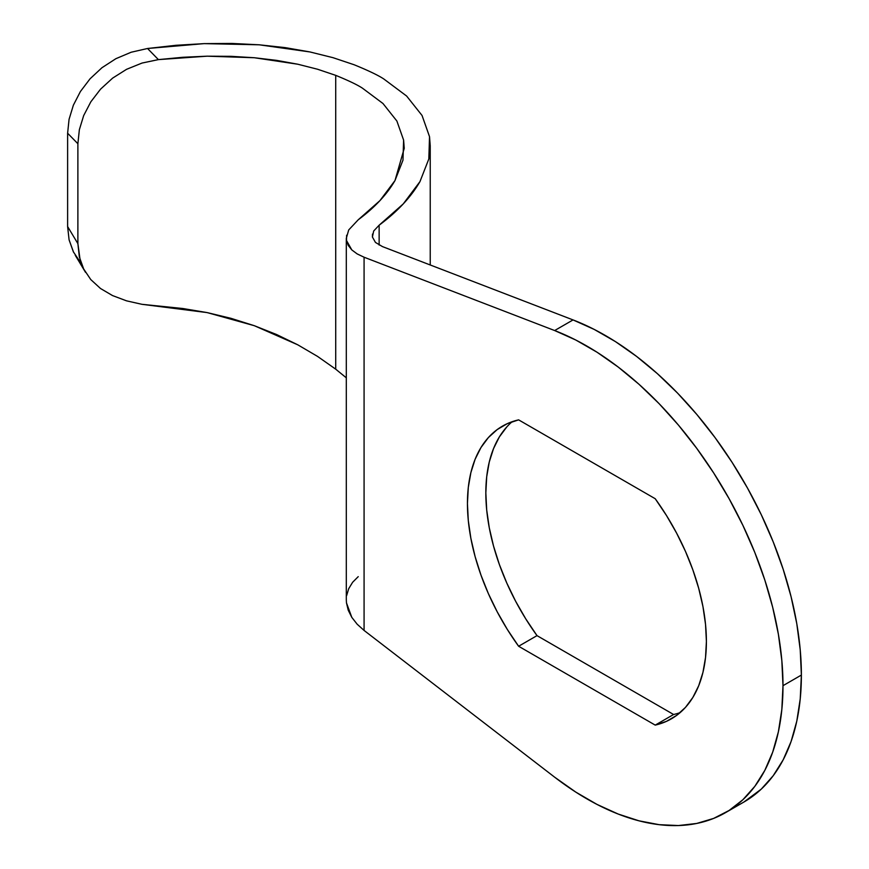 <?xml version="1.0" encoding="UTF-8"?>
<svg xmlns="http://www.w3.org/2000/svg" width="869" height="869" viewBox="0 0 869 869"><rect width="100%" height="100%" fill="white"/><g stroke="black" fill="none" stroke-linecap="round" stroke-linejoin="round"><path stroke-width="1.3" d="M394.993 180.546C386.911 194.515 374.648 207.593 358.234 219.781L379.927 200.63L394.993 180.546L402.977 160.157L403.607 140.094L404.237 148.327L394.993 180.546M396.872 121.019L403.607 140.094L396.872 121.019L382.979 103.509L362.384 88.127C357.376 84.825 348.491 80.567 335.716 75.353L335.716 369.173L335.716 75.353L317.554 69.238L335.716 75.353M346.307 377.819L335.716 369.173L317.554 356.409L297.785 344.819L254.302 325.69L207.159 312.601L141.94 304.313L126.526 300.837L112.503 295.558L100.5 288.497L90.756 279.557L83.674 268.988L79.329 256.876L77.884 243.635L77.884 143.733L67.619 133.229L69.064 119.325L73.365 105.203L80.404 91.527L90.061 78.797L101.966 67.717L115.87 58.701L131.154 52.238L147.534 48.49L204.139 43.624L259.147 44.797L309.94 51.944L332.979 57.669L354.096 64.74C368.282 70.53 378.167 75.266 383.729 78.927L406.616 96.025L422.041 115.468L429.525 136.672L430.231 145.829L428.83 158.962L419.966 181.61C410.983 197.133 397.372 211.667 379.134 225.201L379.134 245.058L379.134 225.201L373.681 231.024L379.134 225.201L403.227 203.933L419.966 181.61L428.83 158.962L429.525 136.672L422.041 115.468M80.48 262.46L73.387 251.869L69.085 239.855L67.619 226.559L67.619 133.229L67.619 226.559L77.884 243.635L77.884 143.733L79.361 129.666L83.685 115.566L90.843 101.803L100.543 89.17L112.622 78.123L126.581 69.314L142.06 63.046L158.408 59.613L207.159 56.181L254.302 57.734L297.785 64.219L317.554 69.238L297.785 64.219L276.624 60.374L254.302 57.734L231.056 56.333L207.159 56.181L182.848 57.278L158.408 59.613L147.534 48.49L175.875 45.307L204.139 43.624L232.012 43.45L259.147 44.797L285.228 47.632L309.94 51.944L332.979 57.669L354.096 64.74M372.508 234.043L372.41 237.009L375.462 242.429L382.469 246.6L375.462 242.429L372.41 237.009L373.681 231.024M346.307 238.302L346.307 599.827L346.47 602.858L351.815 617.381L357.159 624.203L364.078 630.438L364.078 257.224L357.159 253.911L351.815 249.924L346.47 240.441L346.307 238.302L348.708 229.948L358.234 219.781M725.561 812.624L743.951 802A277.287 160.092 -120 0 0 801.381 675.061A277.287 160.092 -120 0 0 573.051 319.922L382.469 246.6L573.051 319.922L594.179 329.405L615.448 341.615L636.597 356.42L657.366 373.637L677.538 393.081L696.851 414.502L715.089 437.65L732.035 462.265L747.492 488.052L761.277 514.709L773.225 541.919L783.197 569.358L791.083 596.721L796.786 623.66L800.23 649.882L801.381 675.061L782.991 685.684A277.287 160.092 60 0 1 725.561 812.624A277.287 160.092 60 0 1 554.65 777.179L364.078 630.438L364.078 257.224L554.65 330.546L575.789 340.018L597.046 352.238L618.196 367.044L638.976 384.261L659.136 403.694L678.45 425.115L696.688 448.274L713.634 472.888L729.091 498.676L742.876 525.332L754.835 552.543L764.807 579.981L772.693 607.333L778.385 634.283L781.828 660.505L782.991 685.684L781.828 709.538L778.385 731.774L772.693 752.141L764.807 770.401L754.835 786.326L742.876 799.73L729.091 810.473L713.634 818.413L696.688 823.454L678.45 825.55L659.136 824.67L638.976 820.814L618.196 814.047L597.046 804.433L575.789 792.093L554.65 777.179L364.078 630.438L357.159 624.203L351.815 617.381L348.219 610.19L346.47 602.858M506.801 426.929L499.393 436.868L493.527 448.61L489.269 461.993L486.694 476.831L485.836 492.886L486.694 509.94L489.269 527.744L493.527 546.036L499.393 564.568L506.801 583.056L515.621 601.239L525.745 618.847L537.009 635.63L673.605 714.503L655.215 725.115L518.619 646.254A168.966 97.556 60 0 1 502.434 426.158A168.966 97.556 60 0 1 518.619 419.857L507.344 423.627L497.231 429.558L488.4 437.541L481.002 447.492L475.126 459.234L470.879 472.617L468.293 487.444L467.435 503.509L468.293 520.564L470.879 538.367L475.126 556.66L481.002 575.191L488.4 593.679L497.231 611.852L507.344 629.471L518.619 646.254L655.215 725.115L666.48 721.346L676.603 715.415L685.435 707.431L692.832 697.481L698.698 685.739L702.956 672.356L705.53 657.529L706.399 641.463L705.53 624.409L702.956 606.605L698.698 588.313L692.832 569.782L685.435 551.294L676.603 533.121L666.48 515.502L655.215 498.719L518.619 419.857L655.215 498.719A168.966 97.556 60 0 1 671.4 718.815A168.966 97.556 60 0 1 655.215 725.115L673.605 714.503A168.966 97.556 -120 0 0 680.101 712.634M346.633 235.238L346.47 240.441L348.219 245.384L351.815 249.924L357.159 253.911L364.078 257.224L554.65 330.546L573.051 319.922L554.65 330.546A277.287 160.092 60 0 1 782.991 685.684L801.381 675.061L800.23 698.915L796.786 721.161L791.083 741.529L783.197 759.778L773.225 775.702L761.277 789.117L743.799 802.087M512.134 421.715A168.966 97.556 -120 0 0 537.009 635.63L518.619 646.254L537.009 635.63L673.605 714.503M335.716 369.173L317.554 356.409L297.785 344.819L276.624 334.543L254.302 325.69L231.056 318.347L207.159 312.601L182.848 308.517L141.94 304.313L126.526 300.837M346.633 595.613L348.708 588.693L352.608 582.295L358.234 576.647M80.1 259.864L77.884 243.635L67.619 226.559L69.085 239.855L73.583 252.271M112.503 295.558L100.5 288.497L90.756 279.557L83.674 268.988M158.408 59.613L147.534 48.49L131.154 52.238L115.87 58.701L101.966 67.717L90.061 78.797L80.404 91.527L73.365 105.203L69.064 119.325L67.619 133.229L77.884 143.733L79.361 129.666L83.685 115.566L90.843 101.803L100.543 89.17L112.622 78.123L126.581 69.314L142.06 63.046L158.408 59.613M430.231 264.98L430.231 145.829M85.52 272.334L75.245 255.247"/></g></svg>
